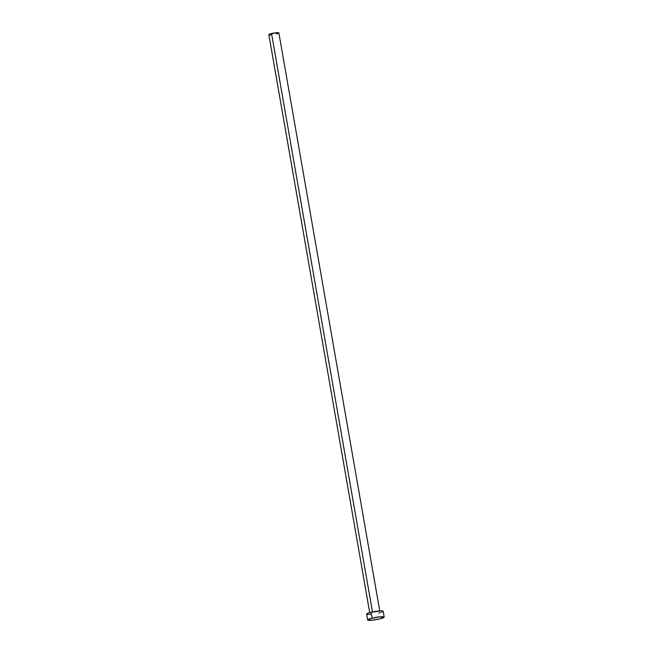 <?xml version="1.0" encoding="UTF-8"?>
<svg xmlns="http://www.w3.org/2000/svg" width="653" height="653" viewBox="0 0 653 653"><rect width="100%" height="100%" fill="white"/><g stroke="black" fill="none" stroke-linecap="round" stroke-linejoin="round"><path stroke-width="0.98" d="M379.744 610.906L278.864 32.887A5.093 0.694 170.1 0 0 271.534 33.532L372.488 611.983L271.534 33.532A5.093 0.694 170.1 0 0 268.832 34.633L369.712 612.661L371.075 612.302A8.391 1.135 170.1 0 0 366.619 614.114L367.639 619.966A8.391 1.135 -9.9 0 1 372.096 618.154L371.075 612.302L372.096 618.154A8.391 1.135 -9.9 0 1 384.168 617.085A8.391 1.135 -9.9 0 1 379.719 618.897A8.391 1.135 -9.9 0 1 367.639 619.966M384.168 617.085L383.148 611.232A8.391 1.135 170.1 0 0 371.075 612.302L381.336 610.849L383.123 611.167L381.213 612.334M380.054 612.694L378.699 613.045M370.904 614.367L369.565 614.473M368.439 614.506L366.945 614.359M366.651 614.187L369.72 612.661M379.719 618.897L371.924 620.219L367.672 620.032L370.741 618.505L379.883 616.832L384.144 617.012L379.719 618.897M268.848 34.674L275.362 32.83L278.668 32.74L277.688 33.556M276.986 33.768L276.162 33.989M271.428 34.789L270.62 34.846M269.934 34.87L269.028 34.78"/></g></svg>
